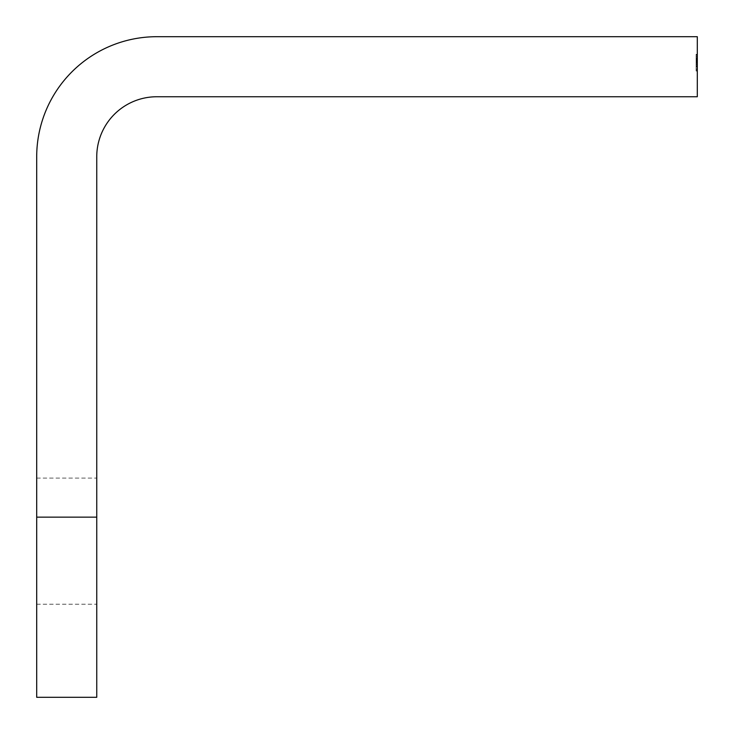 <?xml version="1.0" encoding="UTF-8"?>
<svg xmlns="http://www.w3.org/2000/svg" width="734" height="734" viewBox="0 0 734 734"><rect width="100%" height="100%" fill="white"/><g stroke="black" fill="none" stroke-linecap="round" stroke-linejoin="round"><path stroke-width="0.55" stroke-dasharray="3.67 2.75" d="M96.75 541.16L96.75 478.1L96.75 541.16M36.7 541.16L36.7 478.1L36.7 541.16M696.098 64.363L696.098 54.72L696.098 68.978L697.3 68.978L697.3 70.602L697.3 54.509L697.3 71.014L697.3 54.307L697.3 68.978L696.098 68.978L697.3 68.978L696.098 68.978L696.098 64.087L697.3 64.087L697.3 71.014L697.3 54.509L697.3 66.528L697.3 54.509L697.3 66.528L697.3 64.078L696.098 64.087L696.098 62.454L697.3 62.454L696.098 62.454L696.098 54.72L697.3 54.72L697.3 71.014L697.3 54.72L696.098 54.72L696.098 70.602L697.3 70.602L696.098 70.602L696.098 68.978L696.098 70.602L697.3 70.602L696.098 70.602L696.098 54.72L697.3 54.72L696.098 54.72L696.098 71.014L697.3 71.014L697.3 66.886L697.3 71.014L696.098 71.014L696.098 54.72L697.3 54.72L696.098 54.72L696.098 56.729L697.3 56.729L696.098 56.729L696.098 54.509L697.3 54.509L696.098 54.509L696.098 60.491L697.3 60.491L697.3 65.106L697.3 55.94L697.3 66.895L697.3 54.307L697.3 65.106L697.3 55.94L697.3 60.5L696.098 60.5L696.098 64.363L697.3 64.363M36.7 517.14L36.7 156.81A120.11 120.11 0 0 1 156.81 36.7L697.3 36.7L697.3 96.75L156.81 96.75A60.05 60.05 0 0 0 96.75 156.81L96.75 517.14L36.7 517.14L36.7 697.3M96.75 697.3L96.75 517.14M696.098 57.72L696.098 66.528L696.098 55.94L697.3 55.94L696.098 55.94L696.098 58.381L697.3 58.381L696.098 58.381L696.098 57.72L697.3 57.72M696.098 63.73L696.098 54.72L696.098 66.528L697.3 66.528L696.098 66.528L697.3 66.528L696.098 66.528L696.098 63.73L697.3 63.73M696.098 64.179L696.098 66.326L696.098 64.234L697.3 64.243L696.098 64.234L696.098 66.528L697.3 66.528L696.098 66.528L696.098 64.179L697.3 64.179M696.098 60.216L697.3 60.216L696.098 60.216M696.098 64.014L696.098 61.647L696.098 65.106L696.098 64.014L697.3 64.014M696.098 61.647L697.3 61.647L696.098 61.647M696.098 54.509L696.098 65.106L697.3 65.106L696.098 65.106L696.098 60.537L697.3 60.555L696.098 60.537L696.098 55.94L696.098 65.106L697.3 65.106L696.098 65.106L696.098 54.72L697.3 54.72L696.098 54.72L697.3 54.72L696.098 54.72L696.098 65.106L696.098 54.72L697.3 54.72L696.098 54.72L696.098 65.106L696.098 60.537L697.3 60.555L696.098 60.537L696.098 66.528L696.098 54.72L697.3 54.72L696.098 54.72L696.098 56.729L696.098 54.509L697.3 54.509M696.098 71.014L696.098 60.014L696.098 71.014L697.3 71.014L696.098 71.014L697.3 71.014L696.098 71.014L696.098 60.014L697.3 60.014L697.3 66.913L697.3 60.014L696.098 60.014L696.098 58.381L696.098 71.014L697.3 71.014M696.098 64.078L697.3 64.078M696.098 64.234L696.098 54.72L696.098 66.326L697.3 66.326L696.098 66.326L697.3 66.326L696.098 66.326L696.098 54.72L697.3 54.72L696.098 54.72L696.098 66.326L697.3 66.326L696.098 66.326L697.3 66.326L696.098 66.326L696.098 64.234L697.3 64.234M696.098 64.308L697.3 64.308M696.098 65.941L697.3 65.941M696.098 60.5L697.3 60.5M696.098 65.106L696.098 54.72L696.098 65.106L697.3 65.106M696.098 59.298L696.098 70.602L696.098 54.307L696.098 58.995L696.098 55.94L697.3 55.94L696.098 55.94L696.098 59.298L697.3 59.298M696.098 54.72L697.3 54.72L696.098 54.72L697.3 54.72L696.098 54.72L697.3 54.72L696.098 54.72L697.3 54.72L696.098 54.72L697.3 54.72L696.098 54.72L696.098 58.381L697.3 58.381L696.098 58.381L696.098 54.72M696.098 62.821L697.3 62.821L696.098 62.821M696.098 62.032L697.3 62.032L696.098 62.032M696.098 66.528L697.3 66.528M696.098 58.381L697.3 58.381M696.098 60.014L697.3 60.014L696.098 60.014M696.098 66.913L697.3 66.941M696.098 68.978L697.3 68.978L696.098 68.978M696.098 70.602L697.3 70.602L696.098 70.602M696.098 54.307L697.3 54.307L696.098 54.307M696.098 54.986L697.3 54.986M696.098 69.381L697.3 69.381M696.098 66.886L697.3 66.886L696.098 66.895M696.098 63.619L697.3 63.619M696.098 62.262L697.3 62.262M696.098 59.436L697.3 59.436M696.098 58.995L697.3 58.995L696.098 58.995M696.098 56.802L697.3 56.802M696.098 62.665L697.3 62.665M696.098 64.289L697.3 64.289M696.098 61.005L697.3 61.005L696.098 61.014M696.098 59.234L697.3 59.234M696.098 60.619L697.3 60.619M696.098 59.601L697.3 59.601M696.098 60.647L697.3 60.647L696.098 60.647M696.098 60.179L697.3 60.179L696.098 60.179M696.098 58.913L697.3 58.913L696.098 58.913M36.7 478.1L96.75 478.1M36.7 604.22L96.75 604.22"/><path stroke-width="1.1" d="M36.7 517.14L36.7 156.81A120.11 120.11 0 0 1 156.81 36.7L697.3 36.7L697.3 96.75L156.81 96.75A60.05 60.05 0 0 0 96.75 156.81L96.75 697.3L36.7 697.3L36.7 517.14L96.75 517.14"/></g></svg>
